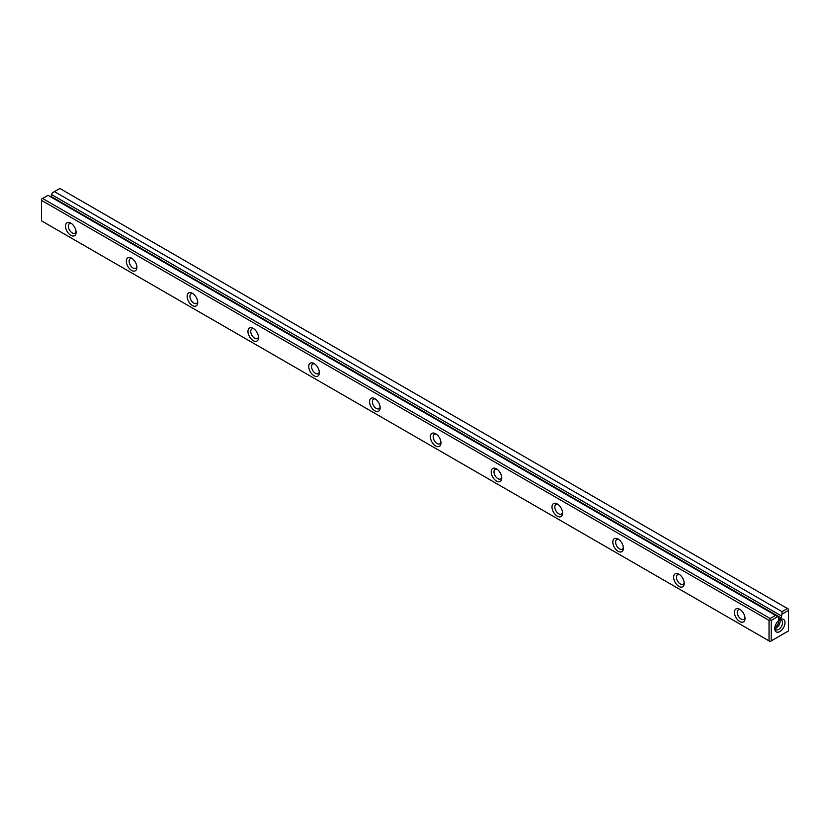 <?xml version="1.0" encoding="UTF-8"?>
<svg xmlns="http://www.w3.org/2000/svg" width="830" height="830" viewBox="0 0 830 830"><rect width="100%" height="100%" fill="white"/><g stroke="black" fill="none" stroke-linecap="round" stroke-linejoin="round"><path stroke-width="1.25" d="M42.6 198.453L770.136 618.495L775.552 615.362L48.016 195.32L41.5 199.086L41.5 220.853L769.037 640.895L769.037 620.384L41.5 200.341M775.552 615.362L777.741 616.628L771.226 620.384L771.226 640.895L788.5 630.914L788.5 610.413L781.985 614.179L781.985 611.648L54.448 191.606L52.259 192.871L50.817 196.938M781.985 611.648L787.4 608.514L59.864 188.483L54.448 191.606M777.741 616.628L778.644 617.147L778.644 619.336L781.082 617.925L781.985 614.179M779.868 619.751L779.868 619.751A7.221 4.171 120 0 0 774.753 628.601A7.221 4.171 120 0 0 779.868 631.547A7.221 4.171 120 0 0 784.973 622.708A7.221 4.171 120 0 0 779.868 619.751M618.111 551.296A7.48 4.316 60 0 1 612.82 542.125A7.48 4.316 60 0 1 618.111 539.075A7.48 4.316 60 0 1 623.403 548.236A7.48 4.316 60 0 1 618.111 551.296M435.677 445.969A7.48 4.316 60 0 1 430.386 436.798A7.48 4.316 60 0 1 435.677 433.748A7.48 4.316 60 0 1 440.969 442.909A7.48 4.316 60 0 1 435.677 445.969M192.436 305.533A7.48 4.316 60 0 1 187.144 296.372A7.48 4.316 60 0 1 192.436 293.312A7.48 4.316 60 0 1 197.727 302.473A7.48 4.316 60 0 1 192.436 305.533M678.919 586.405A7.48 4.316 60 0 1 673.628 577.234A7.48 4.316 60 0 1 678.919 574.184A7.48 4.316 60 0 1 684.211 583.345A7.48 4.316 60 0 1 678.919 586.405M374.87 410.86A7.48 4.316 60 0 1 369.578 401.689A7.48 4.316 60 0 1 374.87 398.639A7.48 4.316 60 0 1 380.15 407.8A7.48 4.316 60 0 1 374.87 410.86M253.243 340.642A7.48 4.316 60 0 1 247.952 331.481A7.48 4.316 60 0 1 253.243 328.421A7.48 4.316 60 0 1 258.535 337.582A7.48 4.316 60 0 1 253.243 340.642M496.485 481.078A7.48 4.316 60 0 1 491.194 471.907A7.48 4.316 60 0 1 496.485 468.857A7.48 4.316 60 0 1 501.777 478.018A7.48 4.316 60 0 1 496.485 481.078M131.617 270.424A7.48 4.316 60 0 1 126.326 261.263A7.48 4.316 60 0 1 131.617 258.203A7.48 4.316 60 0 1 136.909 267.364A7.48 4.316 60 0 1 131.617 270.424M557.293 516.187A7.48 4.316 60 0 1 552.002 507.016A7.48 4.316 60 0 1 557.293 503.966A7.48 4.316 60 0 1 562.584 513.127A7.48 4.316 60 0 1 557.293 516.187M70.809 235.315A7.48 4.316 60 0 1 65.518 226.154A7.48 4.316 60 0 1 70.809 223.094A7.48 4.316 60 0 1 76.101 232.255A7.48 4.316 60 0 1 70.809 235.315M739.727 621.514A7.48 4.316 60 0 1 734.436 612.343A7.48 4.316 60 0 1 739.727 609.293A7.48 4.316 60 0 1 745.018 618.454A7.48 4.316 60 0 1 739.727 621.514M314.051 375.751A7.48 4.316 60 0 1 308.76 366.58A7.48 4.316 60 0 1 314.051 363.53A7.48 4.316 60 0 1 319.343 372.691A7.48 4.316 60 0 1 314.051 375.751M51.356 194.438L781.082 615.746M71.567 223.592A5.509 3.175 -120 0 0 69.461 223.633A5.509 3.175 -120 0 0 68.61 228.043A5.509 3.175 -120 0 0 72.21 232.888A5.509 3.175 -120 0 0 74.959 233.168A5.509 3.175 -120 0 0 76.049 231.363M132.375 258.701A5.509 3.175 -120 0 0 130.269 258.742A5.509 3.175 -120 0 0 129.428 263.151A5.509 3.175 -120 0 0 133.018 267.997A5.509 3.175 -120 0 0 135.767 268.277A5.509 3.175 -120 0 0 136.857 266.471M193.183 293.81A5.509 3.175 -120 0 0 191.076 293.851A5.509 3.175 -120 0 0 190.236 298.261A5.509 3.175 -120 0 0 193.836 303.106A5.509 3.175 -120 0 0 196.585 303.386A5.509 3.175 -120 0 0 197.665 301.581M254.001 328.919A5.509 3.175 -120 0 0 251.895 328.96A5.509 3.175 -120 0 0 251.044 333.37A5.509 3.175 -120 0 0 254.644 338.215A5.509 3.175 -120 0 0 257.393 338.495A5.509 3.175 -120 0 0 258.483 336.679M314.809 364.028A5.509 3.175 -120 0 0 312.702 364.069A5.509 3.175 -120 0 0 311.862 368.479A5.509 3.175 -120 0 0 315.452 373.324A5.509 3.175 -120 0 0 318.201 373.593A5.509 3.175 -120 0 0 319.291 371.788M375.617 399.137A5.509 3.175 -120 0 0 373.51 399.178A5.509 3.175 -120 0 0 372.67 403.588A5.509 3.175 -120 0 0 376.26 408.433A5.509 3.175 -120 0 0 379.02 408.702A5.509 3.175 -120 0 0 380.099 406.897M436.424 434.246A5.509 3.175 -120 0 0 434.318 434.287A5.509 3.175 -120 0 0 433.478 438.697A5.509 3.175 -120 0 0 437.078 443.542A5.509 3.175 -120 0 0 439.827 443.811A5.509 3.175 -120 0 0 440.917 442.006M497.243 469.355A5.509 3.175 -120 0 0 495.137 469.396A5.509 3.175 -120 0 0 494.286 473.806A5.509 3.175 -120 0 0 497.886 478.651A5.509 3.175 -120 0 0 500.635 478.92A5.509 3.175 -120 0 0 501.725 477.115M558.051 504.464A5.509 3.175 -120 0 0 555.944 504.505A5.509 3.175 -120 0 0 555.104 508.915A5.509 3.175 -120 0 0 558.694 513.76A5.509 3.175 -120 0 0 561.443 514.029A5.509 3.175 -120 0 0 562.533 512.224M618.858 539.573A5.509 3.175 -120 0 0 616.752 539.614A5.509 3.175 -120 0 0 615.912 544.024A5.509 3.175 -120 0 0 619.502 548.869A5.509 3.175 -120 0 0 622.261 549.138A5.509 3.175 -120 0 0 623.34 547.333M679.677 574.682A5.509 3.175 -120 0 0 677.571 574.723A5.509 3.175 -120 0 0 676.72 579.133A5.509 3.175 -120 0 0 680.32 583.978A5.509 3.175 -120 0 0 683.069 584.247A5.509 3.175 -120 0 0 684.159 582.442M740.485 609.791A5.509 3.175 -120 0 0 738.378 609.832A5.509 3.175 -120 0 0 737.528 614.241A5.509 3.175 -120 0 0 741.128 619.087A5.509 3.175 -120 0 0 743.877 619.356A5.509 3.175 -120 0 0 744.966 617.551M778.571 620.695A4.233 2.438 -60 0 1 774.919 627.013M774.961 628.528A5.509 3.175 120 0 0 778.965 625.135A5.509 3.175 120 0 0 779.899 619.968M774.795 627.833A5.509 3.175 120 0 0 775.894 629.721A5.509 3.175 120 0 0 781.404 626.536A5.509 3.175 120 0 0 781.404 620.186A5.509 3.175 120 0 0 779.214 620.176M771.226 640.895L770.136 641.517L769.037 640.895M769.037 620.384L770.136 619.751L770.136 618.495M787.4 608.514L788.5 609.147L788.5 610.413M770.136 619.751L771.226 620.384M51.356 196.627L781.082 617.925"/></g></svg>
